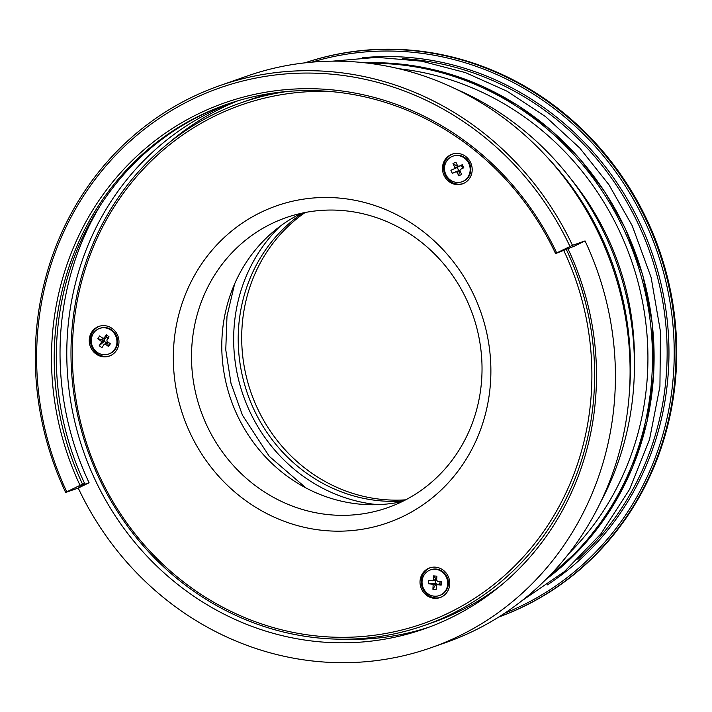 <?xml version="1.0" encoding="UTF-8"?>
<svg xmlns="http://www.w3.org/2000/svg" width="712" height="712" viewBox="0 0 712 712"><rect width="100%" height="100%" fill="white"/><g stroke="black" fill="none" stroke-linecap="round" stroke-linejoin="round"><path stroke-width="1.07" d="M600.634 502.129A288.725 270.969 -109.3 0 0 605.218 235.2A288.725 270.969 -109.3 0 0 456.143 89.169M430.778 647.813L445.454 642.678A300.161 281.703 -109.3 0 0 599.726 235.797A300.161 281.703 -109.3 0 0 247.189 76.033L219.937 85.574A300.161 281.703 70.7 0 1 572.475 245.328L585.05 240.923A300.161 281.703 70.7 0 1 430.778 647.813A300.161 281.703 70.7 0 1 78.231 488.058L65.655 492.455A300.161 281.703 70.7 0 1 219.937 85.574M429.042 627.165A280.154 262.924 70.7 0 1 342.365 639.216M232.86 102.341A280.154 262.924 -109.3 0 0 95.123 479.817A280.154 262.924 -109.3 0 0 424.165 628.927A280.154 262.924 -109.3 0 0 568.158 249.164A280.154 262.924 -109.3 0 0 567.82 248.452M585.05 240.923L574.192 246.218L555.582 253.57A280.154 262.924 -109.3 0 0 226.541 104.459A280.154 262.924 -109.3 0 0 82.547 484.213L84.648 483.484A280.154 262.924 70.7 0 1 227.591 104.094M84.648 483.484L79.308 486.18L89.089 482.763A287.301 269.625 70.7 0 1 99.938 206.044M569.965 246.459A298.017 279.691 -109.3 0 0 191.564 99.671A298.017 279.691 -109.3 0 0 66.768 491.814L80.038 485.344A282.299 264.935 70.7 0 1 198.256 113.893A282.299 264.935 70.7 0 1 556.695 252.929L572.475 245.328M65.655 492.455L66.768 491.814M80.038 485.344L82.547 484.213M555.582 253.57L556.695 252.929M168.744 143.014A280.154 262.924 70.7 0 1 237.817 100.819M89.089 482.763L78.231 488.058M190.318 433.466A167.952 157.619 70.7 0 1 260.654 212.47A167.952 157.619 70.7 0 1 473.898 295.195A167.952 157.619 70.7 0 1 403.57 516.182A167.952 157.619 70.7 0 1 190.318 433.466M466.493 299.449A153.659 144.207 -109.3 0 0 286.019 217.667A153.659 144.207 -109.3 0 0 207.05 425.954A153.659 144.207 -109.3 0 0 387.515 507.727A153.659 144.207 -109.3 0 0 466.493 299.449M402.342 501.533A153.659 144.207 70.7 0 1 237.327 415.354A153.659 144.207 70.7 0 1 301.479 213.271M377.778 504.666A160.805 150.908 70.7 0 1 249.93 411.776A160.805 150.908 70.7 0 1 280.314 226.131M302.725 212.995A157.227 147.562 -109.3 0 0 254.113 409.898A157.227 147.562 -109.3 0 0 403.482 500.963M405.689 499.833A157.227 147.562 70.7 0 1 257.602 408.679A157.227 147.562 70.7 0 1 305.154 212.505M470.605 162.532A15.726 14.756 -109.3 0 0 452.138 154.166A15.726 14.756 -109.3 0 0 444.057 175.472A15.726 14.756 -109.3 0 0 462.524 183.847A15.726 14.756 -109.3 0 0 470.605 162.532M452.725 153.97A15.726 14.756 -109.3 0 0 445.223 175.072A15.726 14.756 -109.3 0 0 463.103 183.625M117.382 334.765A15.726 14.756 -109.3 0 0 98.915 326.399A15.726 14.756 -109.3 0 0 90.833 347.714A15.726 14.756 -109.3 0 0 109.301 356.08A15.726 14.756 -109.3 0 0 117.382 334.765M99.502 326.203A15.726 14.756 -109.3 0 0 91.999 347.305A15.726 14.756 -109.3 0 0 109.879 355.858M448.16 576.266A15.726 14.756 -109.3 0 0 429.692 567.9A15.726 14.756 -109.3 0 0 421.611 589.216A15.726 14.756 -109.3 0 0 440.078 597.582A15.726 14.756 -109.3 0 0 448.16 576.266M430.279 567.713A15.726 14.756 -109.3 0 0 422.777 588.806A15.726 14.756 -109.3 0 0 440.657 597.368M566.12 249.049A276.932 259.907 70.7 0 1 566.61 250.081A276.932 259.907 70.7 0 1 424.272 625.483L432.193 622.706A276.932 259.907 -109.3 0 0 500.901 585.433M329.736 91.456A274.796 257.895 -109.3 0 0 100.116 477.449A274.796 257.895 -109.3 0 0 449.023 612.792A274.796 257.895 -109.3 0 0 564.1 251.211A274.796 257.895 -109.3 0 0 563.557 250.063M424.272 625.483A276.932 259.907 70.7 0 1 99.004 478.081A276.932 259.907 70.7 0 1 241.35 102.688A276.932 259.907 70.7 0 1 287.123 91.483M271.236 93.37A276.932 259.907 -109.3 0 0 249.262 99.911L241.35 102.688M304.843 62.861A293.575 275.517 70.7 0 1 647.039 220.008A293.575 275.517 70.7 0 1 498.747 617.028M369.056 63.288A285.156 267.614 70.7 0 1 623.623 229.175A285.156 267.614 70.7 0 1 548.685 576.667M398.987 68.752A281.578 264.259 70.7 0 1 619.44 231.053A281.578 264.259 70.7 0 1 568.683 553.722M570.597 178.57A267.285 250.847 70.7 0 1 607.372 236.945A267.285 250.847 70.7 0 1 634.383 360.877M462.515 168.379A2.537 2.385 -109.3 0 0 462.408 167.329L462.836 168.228M458.715 170.56L457.852 168.726A2.537 2.385 -109.3 0 0 459.979 170.533M462.097 166.653A2.537 2.385 -109.3 0 0 460.984 165.7L461.518 165.442L462.408 167.329M461.821 181.818L462.515 181.578A13.581 12.745 -109.3 0 0 469.493 163.173A13.581 12.745 -109.3 0 0 453.544 155.946L452.85 156.186A13.581 12.745 -109.3 0 0 445.872 174.591A13.581 12.745 -109.3 0 0 461.821 181.818A13.581 12.745 -109.3 0 0 468.799 163.413A13.581 12.745 -109.3 0 0 452.85 156.186M460.984 165.7L458.822 166.368L462.337 164.659L463.797 167.756L460.281 169.474A3.142 2.946 -109.3 0 1 459.899 170.675L461.67 174.44L458.777 175.846L457.006 172.09L459.48 170.426L458.777 175.846M458.448 166.163A2.537 2.385 -109.3 0 0 457.887 167.035L454.763 167.329L453.001 163.573L455.894 162.158L457.665 165.923A3.142 2.946 -109.3 0 1 458.822 166.368M459.276 170.346L452.334 173.354L450.874 170.248L457.816 167.249A2.537 2.385 -109.3 0 1 457.887 167.035L457.611 166.457L458.332 166.11M453.001 163.573L457.611 166.457M457.273 167.507L457.852 168.726A2.537 2.385 -109.3 0 1 457.816 167.249L450.874 170.248M462.337 164.659L461.518 165.442M455.84 171.636A3.142 2.946 -109.3 0 0 457.006 172.09M454.763 167.329A3.142 2.946 -109.3 0 0 454.381 168.539M106.506 337.755A2.537 2.385 -109.3 0 0 104.726 339.108L105.492 337.915M107.913 338.013A2.537 2.385 -109.3 0 0 106.515 337.755L106.853 337.239L108.5 338.44M108.589 354.051L109.292 353.811A13.581 12.745 -109.3 0 0 115.54 348.835A13.581 12.745 -109.3 0 0 114.837 333.002A13.581 12.745 -109.3 0 0 100.321 328.179L99.627 328.419A13.581 12.745 -109.3 0 0 93.37 333.403A13.581 12.745 -109.3 0 0 94.073 349.227A13.581 12.745 -109.3 0 0 108.589 354.051A13.581 12.745 -109.3 0 0 114.846 349.076A13.581 12.745 -109.3 0 0 114.142 333.243A13.581 12.745 -109.3 0 0 99.627 328.419M106.515 337.755L104.112 338.12L106.275 334.756L106.853 337.239M104.246 341.306L101.389 342.374L99.235 345.738L104.246 341.306L105.305 342.08A2.537 2.385 -109.3 0 0 107.494 342.73L105.296 344.145L108.589 346.539L107.494 342.73A2.537 2.385 -109.3 0 0 108.375 342.312M106.275 334.756L108.981 336.74L106.827 340.105A3.142 2.946 -109.3 0 1 107.076 341.368L110.36 343.771L108.589 346.539M107.29 342.766L104.103 344.359L101.941 347.714L99.235 345.738M104.726 339.108A2.537 2.385 -109.3 0 0 104.531 340.567L104.023 340.194L104.726 339.108M104.023 340.194L97.847 338.707L101.14 341.11L104.531 340.567A2.537 2.385 -109.3 0 0 105.305 342.08L106.675 343.077M108.464 342.383L108.001 343.095M106.311 337.791L102.92 338.333L99.627 335.93L97.847 338.707M104.112 338.12A3.142 2.946 -109.3 0 0 102.92 338.333M104.103 344.359A3.142 2.946 -109.3 0 0 105.296 344.145M101.14 341.11A3.142 2.946 -109.3 0 0 101.389 342.374M437.195 584.214A2.537 2.385 -109.3 0 0 437.898 584.285L435.931 584.08L435.967 583.448A2.537 2.385 -109.3 0 0 437.195 584.214M436.696 579.426A2.537 2.385 -109.3 0 0 435.967 583.448L433.127 585.175L432.905 589.287L435.931 584.08M439.375 595.561L440.069 595.312A13.581 12.745 -109.3 0 0 448.275 581.01A13.581 12.745 -109.3 0 0 436.314 569.066A13.581 12.745 -109.3 0 0 431.098 569.68L430.404 569.92A13.581 12.745 -109.3 0 0 422.189 584.232A13.581 12.745 -109.3 0 0 434.16 596.167A13.581 12.745 -109.3 0 0 439.375 595.561A13.581 12.745 -109.3 0 0 447.581 581.25A13.581 12.745 -109.3 0 0 435.619 569.315A13.581 12.745 -109.3 0 0 430.404 569.92M435.219 583.217L432.309 584.187L428.384 583.787L435.219 583.217L435.388 580.04M439.963 583.698L437.275 584.686L441.2 585.086L439.963 583.698L440.034 582.372A2.537 2.385 -109.3 0 1 439.357 583.635M436.002 579.888L432.495 580.796L428.571 580.396L428.384 583.787M433.635 575.866L436.198 579.114L436.162 579.746L433.412 579.977L433.635 575.866L436.865 576.195L436.643 580.307A3.142 2.946 -109.3 0 1 437.462 581.295L441.387 581.695L441.2 585.086M436.198 579.114L436.705 579.168M440.078 581.633A2.537 2.385 -109.3 0 0 440.069 581.562L440.034 582.372M436.492 585.433L436.144 589.616L432.905 589.287M432.309 584.187A3.142 2.946 -109.3 0 0 433.127 585.175M433.412 579.977A3.142 2.946 -109.3 0 0 432.495 580.796M436.367 585.504A3.142 2.946 -109.3 0 0 437.275 584.686M547.056 157.094A288.725 270.969 70.7 0 1 601.257 236.589A288.725 270.969 70.7 0 1 629.372 392.348M304.887 62.852A293.575 275.517 70.7 0 1 646.345 220.248A293.575 275.517 70.7 0 1 498.783 617.01M311.812 62.158A292.142 274.173 70.7 0 1 644.672 221.005A292.142 274.173 70.7 0 1 504.63 613.237M402.698 58.615A285.156 267.614 70.7 0 1 638.299 224.04A285.156 267.614 70.7 0 1 577.895 559.338M362.666 57.734A286.589 268.958 70.7 0 1 639.972 223.292A286.589 268.958 70.7 0 1 547.154 584.988M365.3 62.843A285.156 267.614 70.7 0 1 625.252 228.605A285.156 267.614 70.7 0 1 546.024 579.354M234.613 283.919L226.986 316.279L225.766 349.868L230.991 383.314L242.472 415.256L269.314 456.374L306.018 487.987M545.971 579.408L581.019 547.991L610.104 510.442L632.336 467.909L647.039 421.664L653.776 373.141L652.343 323.782L642.785 275.108L625.376 228.579L605.022 192.089L579.906 158.918L550.572 129.78L517.66 105.296L481.882 86.01L443.994 72.33L404.825 64.543L365.22 62.834M332.593 61.161L376.977 57.343L421.637 61.188L465.381 72.579L507.042 91.216L545.526 116.608L579.799 148.069L608.956 184.764L632.22 225.704L651.133 277.475L660.478 331.685L659.935 386.376L649.513 439.58L629.586 489.349L600.875 533.893L564.402 571.594L521.495 601.062"/></g></svg>
